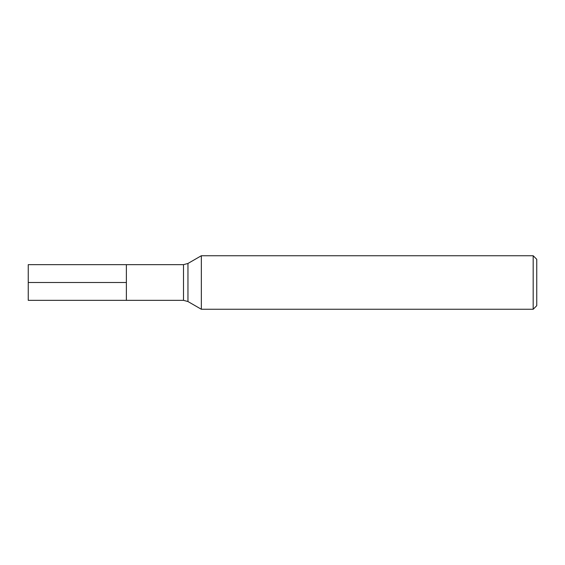 <?xml version="1.0" encoding="UTF-8"?>
<svg xmlns="http://www.w3.org/2000/svg" width="565" height="565" viewBox="0 0 565 565"><rect width="100%" height="100%" fill="white"/><g stroke="black" fill="none" stroke-linecap="round" stroke-linejoin="round"><path stroke-width="0.85" d="M183.498 264.66L28.25 264.66L28.25 300.34L126.383 300.34L126.383 264.66L126.383 300.34L183.498 300.34L183.498 264.66L187.954 263.46L187.954 301.541L201.338 309.26L533.183 309.26L533.183 255.74L201.338 255.74L201.338 309.26M533.183 255.74L536.75 259.307L536.75 305.693L533.183 309.26M28.25 282.5L126.383 282.5L28.25 282.5M187.954 263.46L201.338 255.74M183.498 300.34L187.954 301.541"/></g></svg>
